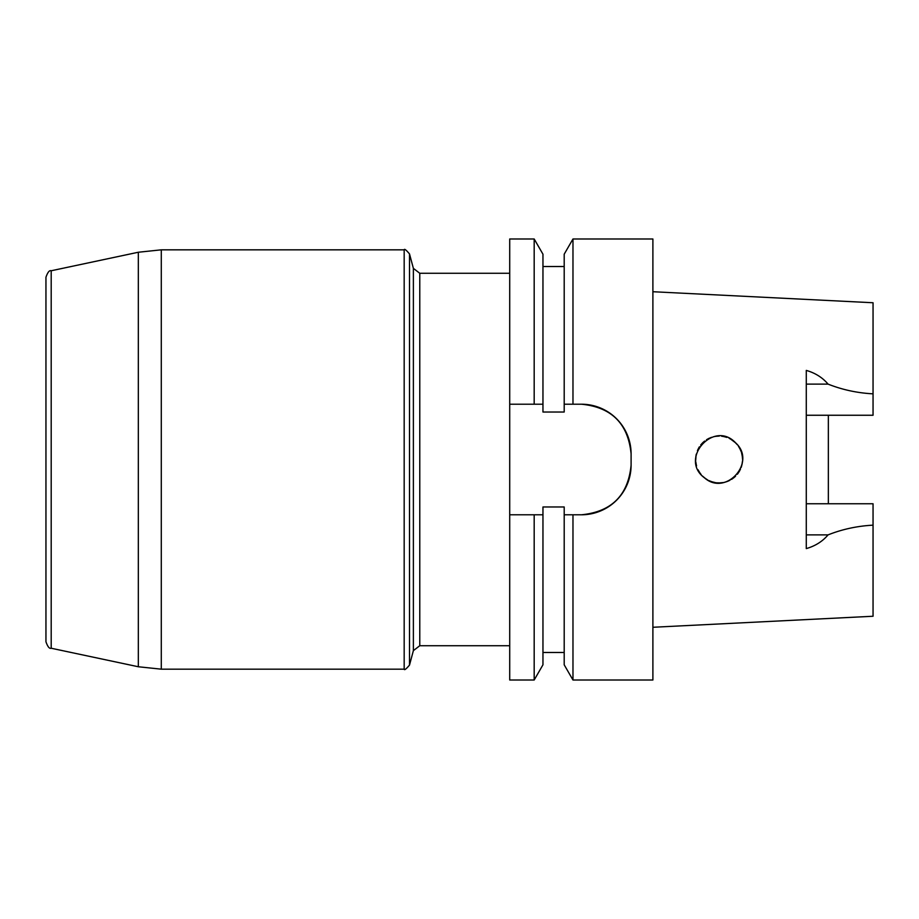 <?xml version="1.0" encoding="UTF-8"?>
<svg xmlns="http://www.w3.org/2000/svg" width="919" height="919" viewBox="0 0 919 919"><rect width="100%" height="100%" fill="white"/><g stroke="black" fill="none" stroke-linecap="round" stroke-linejoin="round"><path stroke-width="1.38" d="M572.974 238.986L564.197 254.195L564.197 404.211L572.974 404.211L572.974 238.986L652.892 238.986L652.892 680.014L572.974 680.014L572.974 514.789L581.44 514.789C611.64 511.791 628.194 495.238 631.1 465.129L631.1 453.871C628.136 423.705 611.583 407.151 581.44 404.211L564.197 404.211L564.197 412.022L542.957 412.022L542.957 404.211L534.18 404.211L542.957 404.211L542.957 254.195L534.18 238.986L534.18 404.211L509.712 404.211L509.712 238.986L534.18 238.986M572.974 680.014L564.197 664.805L564.197 514.789L572.974 514.789L564.197 514.789L564.197 506.978L542.957 506.978L542.957 514.789L534.18 514.789L534.18 680.014L509.712 680.014L509.712 514.789L542.957 514.789L542.957 664.805L534.18 680.014M509.712 514.789L509.712 404.211M581.44 514.789A49.66 49.66 0 0 0 631.1 465.129M631.1 453.871A49.66 49.66 0 0 0 581.44 404.211M806.285 415.25L873.05 415.25L873.05 302.753L652.892 291.725M806.285 503.75L873.05 503.75L873.05 525.163C857.278 526.001 842.286 529.241 828.065 534.881C822.528 541.44 815.268 546.012 806.285 548.597L806.285 370.403C815.268 372.988 822.528 377.56 828.065 384.119C842.286 389.759 857.278 392.999 873.05 393.837M828.352 503.75L828.352 415.25M697.498 450.39L699.393 446.806M701.679 443.808L704.597 441.086M707.837 438.937L711.501 437.318M715.338 436.353L719.278 436.054M723.23 436.422L726.94 437.398M730.571 439.041L735.705 442.935C713.856 419.282 678.681 459.075 704.54 477.88C725.861 496.777 756.957 462.108 735.705 442.935M738.405 446.174L740.312 449.483M741.553 452.734L742.437 457.088M742.518 460.867L741.92 464.911M740.461 469.195L738.887 472.09M735.556 476.203L733.684 477.869M729.927 480.304L726.699 481.682M723.494 482.532L718.945 482.946M715.625 482.693L711.283 481.602M707.722 480.005L704.482 477.823M701.163 474.595L699.233 471.952M698.095 469.908L700.083 473.216M702.702 476.249L705.677 478.719M709.043 480.671L712.765 482.073M716.613 482.82L720.519 482.912M724.551 482.303L728.135 481.142M731.788 479.224L734.775 476.95M737.52 474.02L739.657 470.792M741.265 467.185L742.23 463.406M742.552 459.362L742.23 455.594M741.173 451.574L739.657 448.208M737.337 444.762L734.775 442.05M731.708 439.73L729.123 438.294M724.494 436.674L721.553 436.18M716.556 436.192L713.753 436.674M709.261 438.214L706.516 439.719M702.633 442.82L700.669 445.014M696.085 455.031L695.683 460.614M695.763 461.74L696.464 465.611M652.892 627.275L873.05 616.247L873.05 525.163M740.668 450.299L741.277 451.872M741.587 466.174L741.162 467.449M738.221 473.09L737.337 474.238M732.937 478.431L731.513 479.396M725.976 481.912L724.183 482.395M717.946 482.923L716.223 482.774M710.031 481.119L708.71 480.511M703.357 476.881L702.495 476.042M698.429 470.551L698.015 469.735M696.545 465.876L695.821 462.234M695.821 456.766L696.28 454.124M697.441 450.528L698.991 447.45M702.564 442.889L703.54 441.97M716.418 436.203L717.544 436.1M724.264 436.628L726.378 437.203M731.535 439.615L733.465 440.959M51.2 270.76C49.454 270.071 47.708 272.231 45.95 277.239L45.95 641.761C47.708 646.769 49.454 648.929 51.2 648.24L138.332 666.757L138.332 252.243L51.2 270.76L51.2 648.24M806.285 384.119L828.065 384.119M806.285 534.881L828.065 534.881M413.378 650.629L413.378 268.371L409.506 253.92L409.506 665.08L413.378 650.629L419.776 645.724L509.712 645.724M404.176 249.83L161.285 249.83L161.285 669.17L404.176 669.17L404.176 249.83C404.383 248.567 406.152 249.934 409.506 253.92M413.378 268.371L419.776 273.276L419.776 645.724M542.957 266.521L564.197 266.521M542.957 652.479L564.197 652.479M419.776 273.276L509.712 273.276M138.332 666.757L161.285 669.17M161.285 249.83L138.332 252.243M404.176 669.17C404.383 670.433 406.152 669.066 409.506 665.08"/></g></svg>
